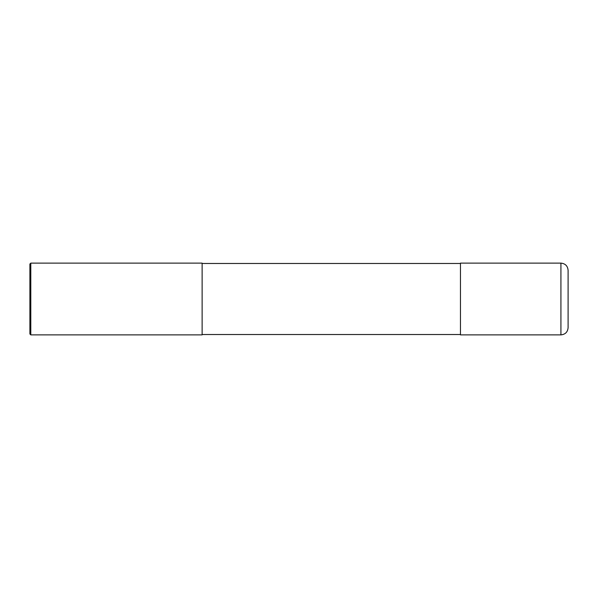 <?xml version="1.0" encoding="UTF-8"?>
<svg xmlns="http://www.w3.org/2000/svg" width="598" height="598" viewBox="0 0 598 598"><rect width="100%" height="100%" fill="white"/><g stroke="black" fill="none" stroke-linecap="round" stroke-linejoin="round"><path stroke-width="0.45" stroke-dasharray="2.99 2.24" d="M568.1 327.704L568.1 299M460.46 334.88L460.46 263.479M202.124 263.479L202.124 334.88M30.797 334.88L30.797 263.12M29.9 333.983L29.9 299M560.924 334.88L560.924 263.12"/><path stroke-width="0.9" d="M568.1 270.296L568.1 327.704C567.674 332.062 565.282 334.454 560.924 334.88L460.46 334.88L460.46 263.12L560.924 263.12C565.282 263.546 567.674 265.938 568.1 270.296M460.46 263.479L202.124 263.479M30.797 263.12L202.124 263.12L202.124 334.88L30.797 334.88L29.9 333.983L29.9 264.017L30.797 263.12L30.797 334.88M560.924 263.12L560.924 334.88M460.46 334.521L202.124 334.521"/></g></svg>
